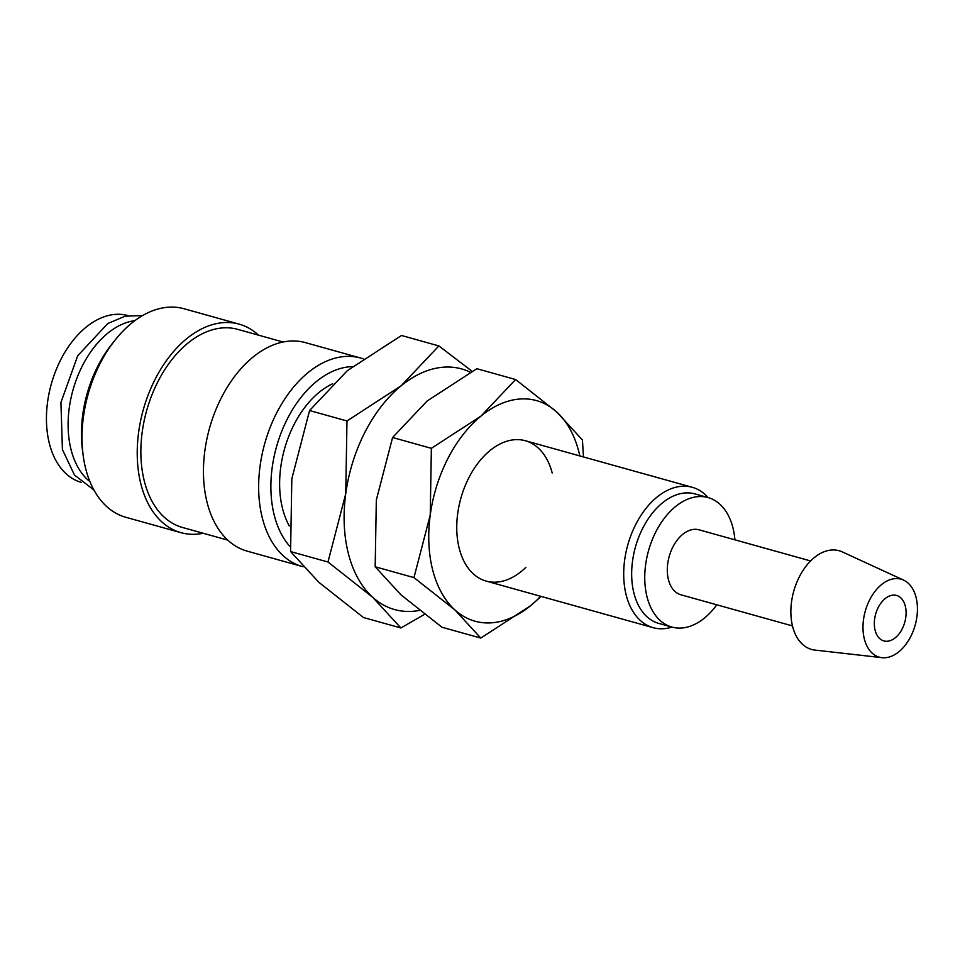 <?xml version="1.0" encoding="UTF-8"?>
<svg xmlns="http://www.w3.org/2000/svg" width="965" height="965" viewBox="0 0 965 965"><rect width="100%" height="100%" fill="white"/><g stroke="black" fill="none" stroke-linecap="round" stroke-linejoin="round"><path stroke-width="1.45" d="M363.105 358.799A108.249 69.311 105.6 0 0 360.572 358.015A108.249 69.311 105.6 0 0 282.202 403.044A108.249 69.311 105.6 0 0 262.492 518.615A108.249 69.311 105.6 0 0 302.383 566.552A108.249 69.311 105.6 0 0 303.082 566.745M352.406 366.628A99.588 63.774 105.6 0 0 288.016 417.592A99.588 63.774 105.6 0 0 274.422 515.889A99.588 63.774 105.6 0 0 290.224 546.781M360.572 358.015L305.374 342.611A108.249 69.311 105.6 0 0 226.992 387.653A108.249 69.311 105.6 0 0 207.294 503.211A108.249 69.311 105.6 0 0 247.185 551.148L302.383 566.552M283.071 342.008L237.679 329.342A102.845 65.849 105.6 0 0 163.23 372.128A102.845 65.849 105.6 0 0 144.521 481.909A102.845 65.849 105.6 0 0 182.409 527.457L227.788 540.123M258.536 335.157A108.249 69.311 105.6 0 0 239.139 324.131L183.941 308.728A108.249 69.311 105.6 0 0 115.257 339.873A108.249 69.311 105.6 0 0 83.123 455.058A108.249 69.311 105.6 0 0 85.861 469.328A108.249 69.311 105.6 0 0 125.752 517.264L180.95 532.668A108.249 69.311 105.6 0 0 203.253 533.271M239.139 324.131A108.249 69.311 105.6 0 0 160.769 369.173A108.249 69.311 105.6 0 0 141.071 484.732A108.249 69.311 105.6 0 0 180.95 532.668M115.257 339.873L112.012 343.938A99.588 63.774 105.6 0 0 82.447 449.907L83.123 455.058M134.895 320.633A86.597 55.451 105.6 0 0 71.181 450.112A86.597 55.451 105.6 0 0 89.962 481.692M903.578 580.11L842.264 551.884A51.241 32.81 105.6 0 0 803.338 569.953A51.241 32.81 105.6 0 0 792.687 626.743A51.241 32.81 105.6 0 0 814.87 650.072L881.95 657.672A40.47 25.91 105.6 0 0 909.633 638.613A40.47 25.91 105.6 0 0 916.002 597.118A40.47 25.91 105.6 0 0 903.578 580.11A40.47 25.91 105.6 0 0 872.83 594.38A40.47 25.91 105.6 0 0 864.423 639.24A40.47 25.91 105.6 0 0 881.95 657.672M810.612 560.955L699.046 529.821A33.727 21.592 105.6 0 0 674.631 543.862A33.727 21.592 105.6 0 0 668.492 579.856A33.727 21.592 105.6 0 0 680.916 594.79L792.482 625.923M734.908 539.833A67.224 43.051 105.6 0 0 732.821 527.324A67.224 43.051 105.6 0 0 708.045 497.554L694.957 493.899A67.224 43.051 105.6 0 0 646.285 521.872A67.224 43.051 105.6 0 0 634.053 593.644A67.224 43.051 105.6 0 0 658.818 623.414L671.905 627.069A67.224 43.051 105.6 0 0 716.79 604.802M708.045 497.554A67.224 43.051 105.6 0 0 659.372 525.527A67.224 43.051 105.6 0 0 647.141 597.299A67.224 43.051 105.6 0 0 671.905 627.069M708.117 497.578A72.858 46.658 105.6 0 0 692.303 487.313A72.858 46.658 105.6 0 0 639.554 517.626A72.858 46.658 105.6 0 0 626.285 595.405A72.858 46.658 105.6 0 0 653.136 627.672A72.858 46.658 105.6 0 0 671.978 627.081M470.413 372.249A124.907 79.974 105.6 0 0 401.187 385.747A124.907 79.974 105.6 0 0 345.735 493.791A124.907 79.974 105.6 0 0 348.546 554.248A124.907 79.974 105.6 0 0 372.695 597.287A124.907 79.974 105.6 0 0 419.522 610.411M472.102 371.296L438.882 345.928L401.187 385.747L346.978 420.969L345.735 493.791L327.979 562.004L372.695 597.287L400.897 627.974L424.552 614.319M400.897 627.974L363.491 617.54L318.788 582.257L290.586 551.57L291.828 478.749L309.572 410.535L347.279 370.705L401.476 335.482L438.882 345.928M289.295 525.949A86.597 55.451 -74.4 0 1 282.697 509.134A86.597 55.451 -74.4 0 1 332.708 383.72M875.171 630.459A23.606 15.114 -74.4 0 1 879.465 605.26A23.606 15.114 -74.4 0 1 896.557 595.441A23.606 15.114 -74.4 0 1 905.254 605.899A23.606 15.114 -74.4 0 1 900.96 631.098A23.606 15.114 -74.4 0 1 883.868 640.917A23.606 15.114 -74.4 0 1 875.171 630.459M81.458 482.428L81.422 482.416A86.597 55.451 -74.4 0 1 49.517 444.069A86.597 55.451 -74.4 0 1 65.27 351.622A86.597 55.451 -74.4 0 1 127.971 315.591L128.007 315.603M290.586 551.57L327.979 562.004M309.572 410.535L346.978 420.969M552.197 472.995A72.858 46.658 105.6 0 0 479.123 461.692A72.858 46.658 105.6 0 0 457.494 539.218A72.858 46.658 105.6 0 0 459.34 548.832A72.858 46.658 105.6 0 0 525.865 567.384M583.451 456.94L582.45 440.004L556.6 411.874L515.612 379.522L481.053 416.036A114.497 73.316 105.6 0 0 430.233 515.069A114.497 73.316 105.6 0 0 432.815 570.496A114.497 73.316 105.6 0 0 454.937 609.952A114.497 73.316 105.6 0 0 530.485 605.791L541.16 596.43M579.82 455.926A114.497 73.316 105.6 0 0 578.723 451.331A114.497 73.316 105.6 0 0 556.6 411.874A114.497 73.316 105.6 0 0 481.053 416.036L431.367 448.327L430.233 515.069L413.961 577.601L454.937 609.952L480.787 638.07L530.485 605.791A114.497 73.316 105.6 0 0 540.665 596.298M480.787 638.07L442.018 627.262L401.03 594.91L375.18 566.781L376.326 500.027L392.586 437.507L427.145 400.994L476.843 368.702L515.612 379.522M375.18 566.781L413.961 577.601M392.586 437.507L431.367 448.327M93.907 489.991L74.462 475.033L62.411 449.521L60.928 402.453L77.707 355.759L107.778 323.528L125.221 316.158L142.567 315.579M525.346 440.728L692.303 487.313M486.191 581.099L653.136 627.672"/></g></svg>
